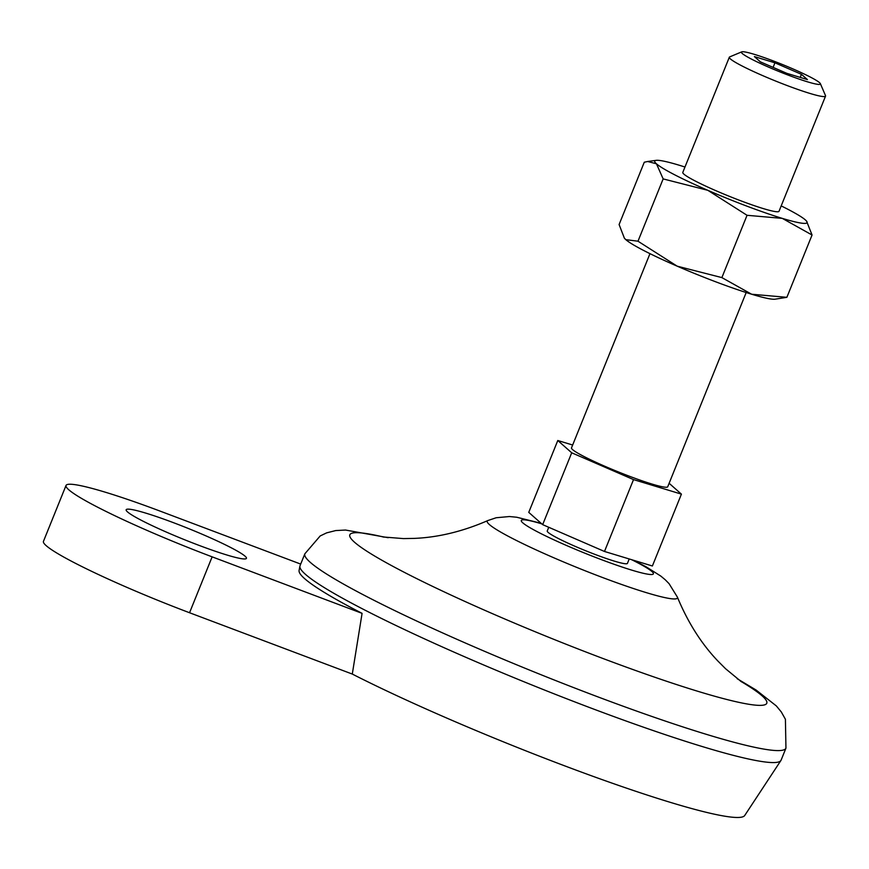 <?xml version="1.0" encoding="UTF-8"?>
<svg xmlns="http://www.w3.org/2000/svg" width="869" height="869" viewBox="0 0 869 869"><rect width="100%" height="100%" fill="white"/><g stroke="black" fill="none" stroke-linecap="round" stroke-linejoin="round"><path stroke-width="1.3" d="M781.188 205.899A82.153 7.495 -158 0 1 805.346 219.9A82.153 7.495 -158 0 1 806.551 221.128A82.153 7.495 -158 0 1 782.296 218.38A82.153 7.495 -158 0 1 707.844 190.322L747.047 215.295L782.296 218.38L812.059 235.01L786.879 297.317L751.642 294.233L721.878 277.602L677.19 266.175A82.153 7.495 -158 0 1 625.81 239.648L624.344 238.095L619.097 224.539L644.277 162.231L647.677 161.493L656.453 163.796A82.153 7.495 -158 0 1 656.138 160.363A82.153 7.495 -158 0 1 679.515 165.316A82.153 7.495 -158 0 1 684.968 167.022M747.047 215.295L721.878 277.602M663.156 178.905L707.844 190.322A82.153 7.495 -158 0 1 656.453 163.796L663.156 178.905L637.987 241.213L625.81 239.648A82.153 7.495 -158 0 1 624.605 238.421A82.153 7.495 -158 0 1 624.507 238.291M189.551 612.743L352.293 674.062L362.08 613.351L212.134 556.844L189.551 612.743A129.72 11.84 22 0 1 43.45 541.354L66.033 485.456A129.72 11.84 22 0 0 212.134 556.844M300.696 564.09L160.483 511.254A129.72 11.84 22 0 0 66.033 485.456M572.649 445.015L557.789 440.507L528.754 512.373L542.669 524.648L604.487 551.467L652.38 565.991L681.415 494.135L669.119 483.273M604.487 551.467L633.523 479.601L681.415 494.135M542.669 524.648L571.704 452.792L633.523 479.601M557.789 440.507L571.704 452.792M629.21 558.963L627.44 563.362A43.244 3.943 -158 0 1 595.949 554.77A43.244 3.943 -158 0 1 547.253 530.97L548.741 527.287M746.189 292.527L667.718 486.759A51.89 4.736 -158 0 1 629.938 476.44A51.89 4.736 -158 0 1 571.498 447.883L649.969 253.661M820.369 83.652L825.507 95.612A51.89 4.736 -158 0 1 825.55 96.101A51.89 4.736 -158 0 1 787.77 85.781A51.89 4.736 -158 0 1 729.33 57.224A51.89 4.736 -158 0 1 729.699 56.898L741.702 51.868A42.603 3.889 -158 0 1 782.361 64.48A42.603 3.889 -158 0 1 820.369 83.652A42.603 3.889 -158 0 1 789.389 75.57A42.603 3.889 -158 0 1 741.702 51.868M774.942 62.818L754.411 56.594L760.375 61.862L786.869 73.354L807.399 79.579L801.435 74.31L774.942 62.818L773.095 67.38M737.162 678.689L756.041 689.997L776.332 705.921L781.307 711.961L785.413 719.271L785.945 748.155L781.112 760.125A259.44 23.68 -158 0 1 780.905 760.516L744.7 815.524A246.459 22.496 -158 0 1 596.427 777.57A246.459 22.496 -158 0 1 352.293 674.062M780.905 760.516A259.44 23.68 -158 0 1 592.224 708.539A259.44 23.68 -158 0 1 299.903 566.175A259.44 23.68 -158 0 1 300.022 565.762L304.867 553.781L320.183 535.956L326.614 532.871L335.706 530.568L345.525 530.047L388.204 537.705M786.879 297.317L775.018 299.197A82.153 7.495 -158 0 1 751.642 294.233A82.153 7.495 -158 0 1 677.19 266.175L637.987 241.213M299.903 566.175L299.088 570.488A258.571 23.593 22 0 0 362.08 613.351M812.059 235.01L806.551 221.128M800.186 77.395L801.435 74.31M825.55 96.101L779.015 211.286A51.89 4.736 -158 0 1 741.235 200.967A51.89 4.736 -158 0 1 682.795 172.41L729.33 57.224M127.526 511.906A64.86 5.92 22 0 0 191.691 542.56A64.86 5.92 22 0 0 246.438 558.343A64.86 5.92 22 0 0 188.519 528.558A64.86 5.92 22 0 0 126.168 509.755A64.86 5.92 22 0 0 127.526 511.906M740.486 681.144A224.843 20.519 -158 0 1 603.075 658.539A224.843 20.519 -158 0 1 386.401 562.775A224.843 20.519 -158 0 1 384.12 537.161M785.945 748.155A259.44 23.68 -158 0 1 597.057 696.558A259.44 23.68 -158 0 1 304.867 553.781M741.496 681.839L725.593 668.75L717.837 660.972C701.326 643.657 687.846 622.356 677.375 597.09A102.564 9.363 -158 0 1 602.749 577.592A102.564 9.363 -158 0 1 487.9 520.531L496.166 517.75L509.44 516.534L516.729 517.24L541.137 523.301M631.709 559.723A71.247 6.507 -158 0 1 651.229 574.528A71.247 6.507 -158 0 1 601.533 559.69A71.247 6.507 -158 0 1 528.971 527.103A71.247 6.507 -158 0 1 541.767 523.855M656.138 160.363L647.677 161.493M382.903 536.955L403.433 538.595L414.415 538.389C438.324 537.39 462.819 531.437 487.9 520.531M633.468 560.255L645.949 566.718L660.831 576.093L665.285 579.808L669.076 583.675L677.375 597.09"/></g></svg>
